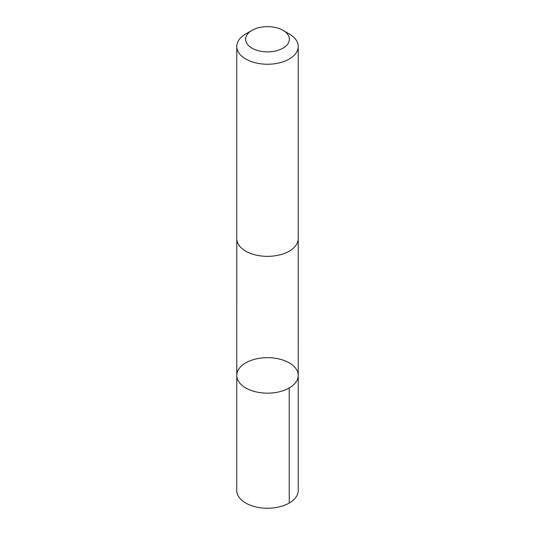 <?xml version="1.0" encoding="UTF-8"?>
<svg xmlns="http://www.w3.org/2000/svg" width="535" height="535" viewBox="0 0 535 535"><rect width="100%" height="100%" fill="white"/><g stroke="black" fill="none" stroke-linecap="round" stroke-linejoin="round"><path stroke-width="0.8" d="M252.627 390.945A30.736 17.742 180 0 1 236.764 375.409A30.736 17.742 180 0 1 267.5 357.668A30.736 17.742 180 0 1 298.236 375.409A30.736 17.742 180 0 1 252.627 390.945A30.736 17.742 180 0 1 236.764 375.409L236.764 490.501A30.736 17.749 0 0 0 252.627 506.036A30.736 17.749 0 0 0 298.236 490.501L298.236 375.409A30.736 17.742 180 0 1 252.627 390.945M252.038 30.321L245.766 33.946A30.736 17.749 0 0 0 236.764 46.498L236.764 238.597A30.736 17.749 0 0 0 267.5 256.345A30.736 17.749 0 0 0 298.236 238.597L298.236 46.498A30.736 17.749 0 0 0 289.234 33.946L282.962 30.321A21.868 12.626 0 0 0 278.08 28.201A21.868 12.626 0 0 0 252.038 30.321A21.868 12.626 0 0 0 252.038 48.177A21.868 12.626 0 0 0 282.962 48.177A21.868 12.626 0 0 0 282.962 30.321M236.764 46.498A30.736 17.749 0 0 0 267.5 64.24A30.736 17.749 0 0 0 298.236 46.498M289.234 387.962L289.234 503.054M236.771 239.005L236.764 375.409M298.229 239.005L298.236 375.409"/></g></svg>
